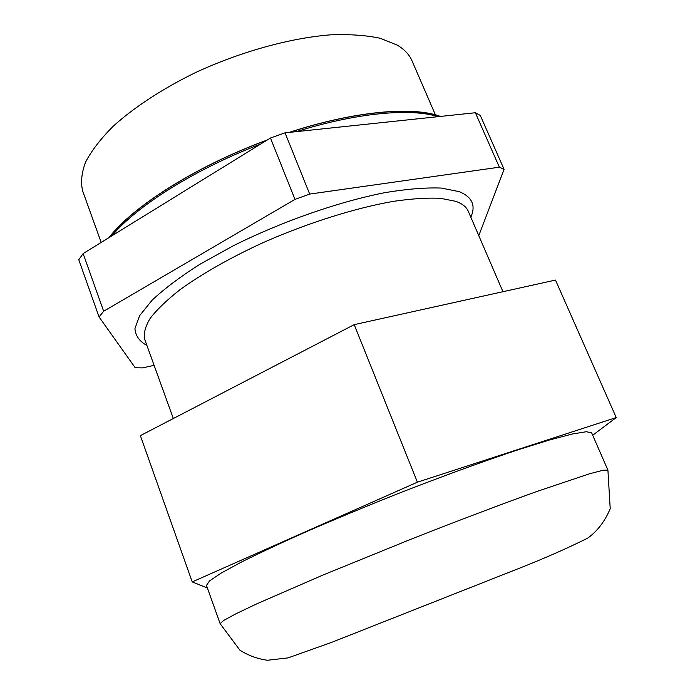 <?xml version="1.0" encoding="UTF-8"?>
<svg xmlns="http://www.w3.org/2000/svg" width="695" height="695" viewBox="0 0 695 695"><rect width="100%" height="100%" fill="white"/><g stroke="black" fill="none" stroke-linecap="round" stroke-linejoin="round"><path stroke-width="1.04" d="M101.175 242.433L82.731 191.195C80.568 182.62 81.523 172.899 85.598 162.039C91.566 150.65 100.784 138.696 113.259 126.186C134.161 107.282 162.682 88.595 195.764 72.454C240.713 51.656 290.05 38.043 330.264 34.863C349.498 34.098 366.187 35.254 380.313 38.312L397.332 45.158C404.49 49.467 409.39 54.679 412.022 60.821L435.4 114.849M154.108 365.335L142.466 367.89L135.23 367.768L99.055 316.946L103.659 311.247L83.131 253.562L270.468 138.01L294.984 199.387L103.659 311.247M478.777 235.648L504.084 169.354L480.28 115.431L475.363 112.738L499.357 167.182L504.084 169.354M499.357 167.182L309.692 194.079L285.037 132.832L475.363 112.738M294.984 199.387L309.692 194.079M270.468 138.01L285.037 132.832M99.055 316.946L78.77 259.739L83.131 253.562M220.133 623.676L206.476 585.416L209.551 580.907L221.21 573.054L241.669 561.925C259.565 552.977 281.293 542.821 306.851 531.449C334.156 519.617 363.077 507.585 393.613 495.353C439.535 477.3 483.581 461.219 519.235 449.404L549.945 439.865L572.48 433.975L586.345 431.725L591.671 432.898L607.917 470.141L603.104 470.22L589.673 473.729L536.966 491.443C501.416 504.24 457.241 520.972 410.98 539.216L323.279 574.913L256.924 603.781L235.883 613.807L223.686 620.435L220.133 623.676L239.897 650.173C248.436 655.576 257.645 658.938 267.523 660.25L288.008 657.896L331.089 642.571L519.408 568.223C543.768 558.658 566.495 548.659 587.596 538.208C597.248 531.327 604.789 521.502 610.21 508.731L607.917 470.141M207.414 588.031L192.22 581.915L417.4 482.182L616.23 417.565L592.696 435.252M192.22 581.915L140.373 435.635L354.207 324.643L417.4 482.182M354.207 324.643L555.479 280.076L616.23 417.565M502.945 291.709L468.222 211.167C466.432 206.945 462.305 203.678 455.851 201.341L440.491 198.318C427.468 197.675 411.848 198.674 393.622 201.315C355.371 207.953 307.494 222.999 263.04 242.659C230.236 257.715 201.489 274.091 179.901 289.78C166.896 300.023 157.009 309.51 150.25 318.249C145.325 326.407 143.474 333.409 144.682 339.264L173.333 418.529M146.923 345.467C139.469 341.436 135.482 335.798 134.943 328.553L139.652 315.626L152.136 300.162C164.298 288.781 180.17 276.845 199.76 264.352L233.077 245.882C281.614 221.636 338.63 201.732 384.856 192.654C406.905 188.997 425.705 187.468 441.264 188.067L459.239 191.646C472.157 196.954 476.023 205.477 470.828 217.222M439.727 116.499C412.491 106.266 354.346 111.183 289.485 132.363M266.906 140.208C196.537 166.018 133.31 206.215 109.497 237.308M438.119 116.664C410.858 107.968 356.961 112.642 296.357 131.633M260.634 144.073C194.93 169.154 136.515 206.18 111.956 235.787M108.976 237.62C132.927 206.302 196.494 165.905 267.245 139.999M289.103 132.406C354.398 111.044 412.891 106.057 440.439 116.421"/></g></svg>
